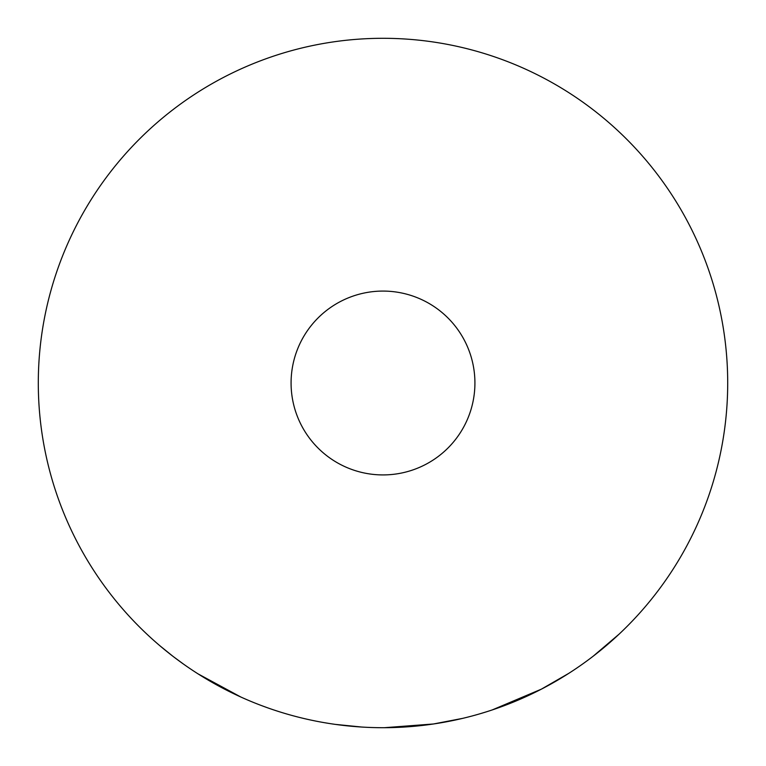 <?xml version="1.0" encoding="UTF-8"?>
<svg xmlns="http://www.w3.org/2000/svg" width="766" height="766" viewBox="0 0 766 766"><rect width="100%" height="100%" fill="white"/><g stroke="black" fill="none" stroke-linecap="round" stroke-linejoin="round"><path stroke-width="1.15" d="M727.7 383A344.7 344.7 0 0 1 383 727.7A344.7 344.7 0 0 1 38.3 383A344.7 344.7 0 0 1 383 38.3A344.7 344.7 0 0 1 727.7 383M474.92 383A91.92 91.92 0 0 1 383 474.92A91.92 91.92 0 0 1 291.08 383A91.92 91.92 0 0 1 383 291.08A91.92 91.92 0 0 1 474.92 383M492.184 709.948L541.332 689.18L568.774 673.352M528.607 695.432L533.576 693.067M479.88 713.807L486.956 711.652M520.688 699.004L525.83 696.715M593.066 656.299L619.196 634.057M462.587 718.384L433.336 724.004M433.441 723.985L384.417 727.7M335.317 724.387L361.82 727.049M324.516 722.702L330.079 723.611M273.05 709.699L278.412 711.451M310.872 720.069L316.262 721.179M260.919 705.362L267.851 707.899M160.065 645.901L172.676 656.098M173.499 656.73L183.754 664.285M198.04 673.869L240.811 697.003"/></g></svg>

